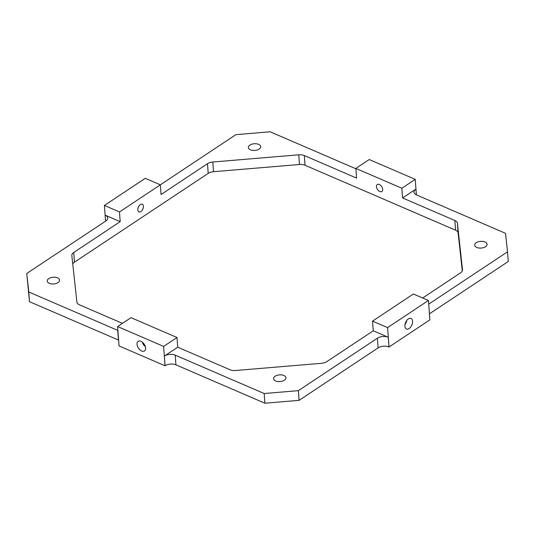 <?xml version="1.0" encoding="UTF-8"?>
<svg xmlns="http://www.w3.org/2000/svg" width="535" height="535" viewBox="0 0 535 535"><rect width="100%" height="100%" fill="white"/><g stroke="black" fill="none" stroke-linecap="round" stroke-linejoin="round"><path stroke-width="0.8" d="M304.328 155.565A7.704 4.173 -4.2 0 0 301.74 154.876A7.704 4.173 -4.2 0 0 298.764 154.809L299.48 164.499A7.704 4.173 175.8 0 1 302.449 164.566A7.704 4.173 175.8 0 1 305.037 165.255L304.328 155.565L356.577 178.108L355.862 168.418L401.859 188.253L402.574 197.943L454.844 220.494L455.553 230.184A7.704 4.173 175.8 0 1 457.365 231.387A7.704 4.173 175.8 0 1 458.12 232.932L457.412 223.242A7.704 4.173 -4.2 0 0 456.656 221.697A7.704 4.173 -4.2 0 0 454.844 220.494M212.79 162.018A7.704 4.173 -4.2 0 0 209.887 162.587A7.704 4.173 -4.2 0 0 207.493 163.69L208.209 173.38A7.704 4.173 175.8 0 1 210.596 172.27A7.704 4.173 175.8 0 1 213.505 171.708L212.79 162.018L298.764 154.809M72.747 264.022A7.704 4.173 175.8 0 1 72.954 263.641A7.704 4.173 175.8 0 1 74.472 262.157L73.756 252.466A7.704 4.173 -4.2 0 0 72.238 253.951A7.704 4.173 -4.2 0 0 71.824 255.509A7.704 4.173 -4.2 0 0 71.83 255.59L76.906 302.074A7.704 4.173 -4.2 0 0 77.662 303.619A7.704 4.173 -4.2 0 0 79.474 304.823L122.441 323.361M377.416 338.194L378.125 347.884A7.704 4.173 175.8 0 1 383.421 346.212A7.704 4.173 175.8 0 1 388.985 346.968L388.27 337.284A7.704 4.173 -4.2 0 0 382.712 336.522A7.704 4.173 -4.2 0 0 377.416 338.194L298.376 390.657L264.176 393.526L175.219 355.16A7.704 4.173 -4.2 0 0 169.655 354.397A7.704 4.173 -4.2 0 0 164.359 356.069L177.714 347.202L229.99 369.752A7.704 4.173 -4.2 0 0 232.578 370.441A7.704 4.173 -4.2 0 0 235.547 370.508L321.522 363.298A7.704 4.173 -4.2 0 0 324.431 362.737A7.704 4.173 -4.2 0 0 326.818 361.627L373.256 330.804L372.541 321.114L387.594 327.607L428.461 300.476L413.408 293.989L372.541 321.114M422.69 297.988L460.561 272.85A7.704 4.173 -4.2 0 0 462.073 271.365A7.704 4.173 -4.2 0 0 462.494 269.807A7.704 4.173 -4.2 0 0 462.487 269.727L462.501 269.887M408.386 318.9A5.765 3.357 -66.7 0 1 411.02 318.439A5.765 3.357 -66.7 0 1 412.438 323.087A5.765 3.357 -66.7 0 1 409.094 328.564A5.765 3.357 -66.7 0 1 406.46 329.025A5.765 3.357 -66.7 0 1 405.042 324.377A5.765 3.357 -66.7 0 1 408.386 318.9M406.694 320.572A5.765 3.357 -66.7 0 1 405.035 324.411M140.364 204.564A4.193 2.441 -66.7 0 1 142.283 204.23A4.193 2.441 -66.7 0 1 143.313 207.613A4.193 2.441 -66.7 0 1 140.879 211.592A4.193 2.441 -66.7 0 1 138.966 211.927A4.193 2.441 -66.7 0 1 137.936 208.55A4.193 2.441 -66.7 0 1 140.364 204.564M379.315 184.508A4.193 2.541 56.4 0 1 382.391 187.999A4.193 2.541 56.4 0 1 381.89 191.517A4.193 2.541 56.4 0 1 379.83 191.537A4.193 2.541 56.4 0 1 376.754 188.052A4.193 2.541 56.4 0 1 377.255 184.535A4.193 2.541 56.4 0 1 379.315 184.508M141.688 351A5.765 3.491 56.4 0 1 137.462 346.205A5.765 3.491 56.4 0 1 138.144 341.363A5.765 3.491 56.4 0 1 140.979 341.337A5.765 3.491 56.4 0 1 145.206 346.125A5.765 3.491 56.4 0 1 144.524 350.973A5.765 3.491 56.4 0 1 141.688 351M145.413 346.767A5.765 3.491 56.4 0 1 142.363 342.173M48.785 278.595A6.193 3.357 175.8 0 1 55.486 277.311A6.193 3.357 175.8 0 1 59.586 280.133A6.193 3.357 175.8 0 1 58.027 282.58A6.193 3.357 175.8 0 1 51.327 283.864A6.193 3.357 175.8 0 1 47.227 281.042A6.193 3.357 175.8 0 1 48.785 278.595M249.905 145.092A6.193 3.357 175.8 0 1 256.613 143.815A6.193 3.357 175.8 0 1 260.705 146.63A6.193 3.357 175.8 0 1 259.147 149.078A6.193 3.357 175.8 0 1 252.446 150.362A6.193 3.357 175.8 0 1 248.347 147.54A6.193 3.357 175.8 0 1 249.905 145.092M275.137 376.232A6.193 3.357 175.8 0 1 281.845 374.948A6.193 3.357 175.8 0 1 285.937 377.77A6.193 3.357 175.8 0 1 284.386 380.218A6.193 3.357 175.8 0 1 277.678 381.502A6.193 3.357 175.8 0 1 273.579 378.68A6.193 3.357 175.8 0 1 275.137 376.232M476.257 242.729A6.193 3.357 175.8 0 1 482.965 241.446A6.193 3.357 175.8 0 1 487.057 244.268A6.193 3.357 175.8 0 1 485.506 246.715A6.193 3.357 175.8 0 1 478.798 247.999A6.193 3.357 175.8 0 1 474.699 245.177A6.193 3.357 175.8 0 1 476.257 242.729M416.344 194.854L415.922 189.082A7.704 4.173 -4.2 0 0 413.99 192.125A7.704 4.173 -4.2 0 0 413.996 192.205A7.704 4.173 -4.2 0 0 416.564 194.954L505.521 233.327L507.541 251.818L508.25 261.508L429.444 313.818M117.907 330.436A7.704 4.173 -4.2 0 0 117.727 330.356L28.77 291.983L26.75 273.492L105.79 221.029A7.704 4.173 -4.2 0 0 107.729 217.986A7.704 4.173 -4.2 0 0 107.716 217.905A7.704 4.173 -4.2 0 0 105.148 215.157L105.589 221.162M164.359 356.069L165.074 365.759A7.704 4.173 175.8 0 1 170.371 364.088A7.704 4.173 175.8 0 1 175.928 364.843L175.219 355.16M177.714 347.202L177.005 337.511L163.616 346.399L165.041 365.779L119.044 345.938L117.626 326.557L163.616 346.399M428.461 300.476L429.886 319.856L389.019 346.988L387.594 327.607M401.859 188.253L415.24 179.372L369.244 159.53L355.862 168.418M160.333 184.822L235.915 134.653L270.115 131.784L355.889 168.786M73.756 252.466L120.188 221.644L105.148 215.157M120.188 221.644L119.479 211.954L104.405 205.453L105.555 221.182M117.727 330.356L118.436 340.046A7.704 4.173 175.8 0 1 118.623 340.126M118.436 340.046L29.478 301.673L28.77 291.983M378.125 347.884L299.085 400.347L298.376 390.657M26.75 273.492L29.478 301.673M264.176 393.526L264.885 403.216L299.085 400.347M264.885 403.216L175.928 364.843M462.28 270.984L458.12 232.932M455.553 230.184L305.037 165.255M299.48 164.499L213.505 171.708M208.209 173.38L74.472 262.157M507.541 251.818L428.729 304.127M119.479 211.954L160.346 184.829L161.055 194.519L207.493 163.69M457.412 223.242L462.487 269.727M177.005 337.511L131.008 317.67L117.626 326.557M160.346 184.829L145.273 178.322L104.405 205.453M416.377 194.874L415.24 179.372M415.922 189.082L402.574 197.943M388.27 337.284L373.256 330.804"/></g></svg>
